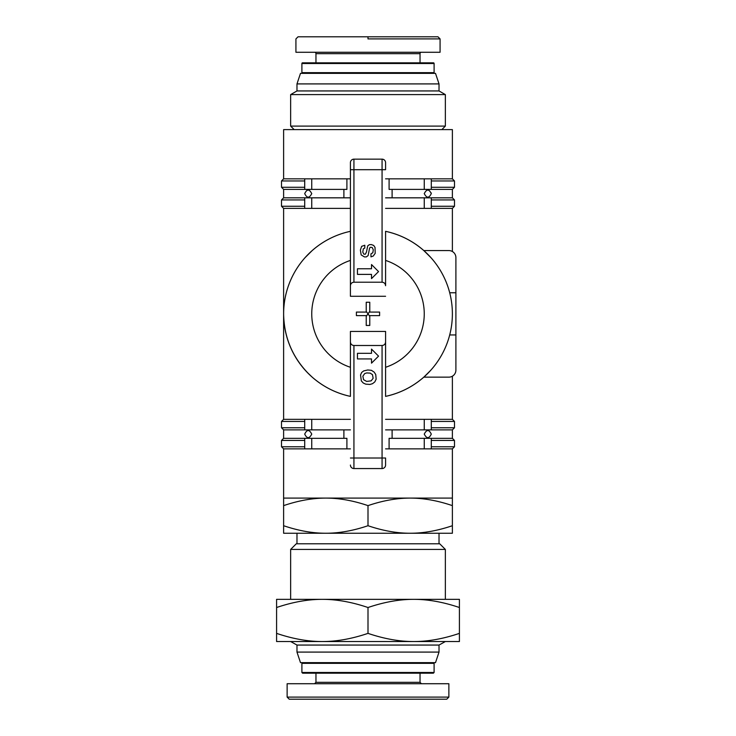 <?xml version="1.0" encoding="UTF-8"?>
<svg xmlns="http://www.w3.org/2000/svg" width="736" height="736" viewBox="0 0 736 736"><rect width="100%" height="100%" fill="white"/><g stroke="black" fill="none" stroke-linecap="round" stroke-linejoin="round"><path stroke-width="1.1" d="M430.891 257.6L423.816 250.571L448.868 250.571A7.029 7.029 0 0 1 455.897 257.6L455.897 292.762L449.705 292.762A84.382 84.382 0 0 0 423.816 250.571L448.868 250.571M424.083 376.896L430.68 370.355M312.184 250.571L305.109 257.6L312.184 250.571M311.917 376.896L307.078 372.241M422.17 378.562L423.816 377.145C412.712 386.823 399.97 393.236 385.581 396.382L385.581 341.982C385.37 344.117 384.192 345.285 382.067 345.497L353.933 345.497C351.808 345.285 350.63 344.117 350.419 341.982L350.419 331.43L385.581 331.43L385.581 341.982L385.581 331.43M350.419 341.982L350.419 396.382C336.03 393.236 323.288 386.823 312.184 377.145M311.889 376.878L311.273 376.317M311.19 376.252L309.93 375.075M309.856 375.01C292.79 358.193 284.041 337.815 283.618 313.858L283.618 419.336L304.713 419.336L304.713 429.879L283.618 429.879L281.511 427.772L281.511 421.443L304.713 421.443M311.742 193.614C309.322 198.324 306.976 198.324 304.713 193.614C306.967 188.904 309.313 188.904 311.742 193.614M431.241 193.034L431.287 193.614C429.024 198.324 426.678 198.324 424.258 193.614C426.687 188.904 429.033 188.904 431.287 193.614L431.222 192.942M385.581 197.828L424.258 197.828L424.258 208.38L452.382 208.38L452.382 251.51M431.287 206.264L431.287 199.934L454.489 199.934L454.489 206.264L431.287 206.264L431.287 208.38L431.287 197.828L452.382 197.828L452.382 189.391L431.287 189.391L431.287 178.839L452.382 178.839L452.382 129.619L283.618 129.619L283.618 178.839L304.713 178.839L304.713 189.391L283.618 189.391L283.618 197.828L304.713 197.828L304.713 208.38L283.618 208.38L283.618 313.858A84.382 84.382 0 0 0 350.419 396.382L350.419 331.43M353.933 282.21L353.933 159.151L382.067 159.151L353.933 159.151A3.514 3.514 0 0 0 350.419 162.674L350.419 285.724C350.63 283.599 351.808 282.422 353.933 282.21L382.067 282.21C384.192 282.422 385.37 283.599 385.581 285.724L385.581 231.325C399.97 234.471 412.712 240.884 423.816 250.571L430.68 257.352M311.742 189.391L311.742 178.839L304.713 178.839L304.713 189.391L346.904 189.391L346.904 178.839L350.419 178.839M385.581 178.839L389.096 178.839L389.096 189.391L431.287 189.391M452.382 376.197L452.382 419.336L454.489 421.443L431.287 421.443M452.382 525.716L452.382 533.25L283.618 533.25L283.618 525.716C298.42 530.739 312.487 533.25 325.809 533.25C339.13 533.25 353.197 530.739 368 525.716C382.803 530.739 396.87 533.25 410.191 533.25C423.513 533.25 437.58 530.739 452.382 525.716L452.382 505.623C437.58 500.6 423.513 498.088 410.191 498.088L452.382 498.088L452.382 448.868L431.287 448.868L431.287 438.316L452.382 438.316L452.382 429.879L431.287 429.879L431.287 419.336L452.382 419.336M424.258 434.102C426.678 429.382 429.024 429.382 431.287 434.102C429.024 438.812 426.678 438.812 424.258 434.102M304.713 434.102C306.976 429.382 309.322 429.382 311.742 434.102C309.322 438.812 306.976 438.812 304.713 434.102M431.287 438.316L389.096 438.316L389.096 448.868L385.581 448.868M350.419 448.868L346.904 448.868L346.904 438.316L304.713 438.316L304.713 448.868L283.618 448.868L283.618 498.088L325.809 498.088C312.487 498.088 298.42 500.6 283.618 505.623L283.618 498.088M368 505.623C382.803 500.6 396.87 498.088 410.191 498.088L325.809 498.088C339.13 498.088 353.197 500.6 368 505.623L368 525.716M445.354 549.424L439.723 543.794L296.277 543.794L290.646 549.424L445.354 549.424L445.354 599.343M296.976 652.087L300.49 662.63L435.51 662.63L439.024 652.087L296.976 652.087L296.976 645.058L439.024 645.058L445.354 641.534M287.132 697.093L287.132 683.726L448.868 683.726L448.868 697.093L287.132 697.093L289.239 699.2L446.761 699.2L448.868 697.093M368 673.182L420.035 673.182L420.035 682.327L315.965 682.327L315.965 673.182L302.606 673.182L433.394 673.182L434.102 672.483L301.898 672.483L302.606 673.182M290.646 94.604L290.646 126.104L445.354 126.104L445.354 94.604L290.646 94.604L296.976 90.942L296.976 83.913L439.024 83.913L435.51 73.37L300.49 73.37L296.976 83.913M296.976 90.942L439.024 90.942L439.024 83.913M445.354 126.104L441.83 129.619M290.646 126.104L294.17 129.619M445.354 94.604L439.024 90.942M368 38.907L440.073 38.907L368 38.907L368 36.8L298.034 36.8L295.927 38.907L295.927 52.274L440.073 52.274L440.073 38.907L437.966 36.8L368 36.8M315.965 62.818L315.965 53.673A1.408 1.408 0 0 0 314.557 52.274M420.035 62.818L420.035 53.673A1.408 1.408 0 0 1 421.443 52.274M434.102 72.662L301.898 72.662L301.898 63.517L434.102 63.517L434.102 72.662A0.699 0.699 0 0 1 433.394 73.37M301.898 72.662A0.699 0.699 0 0 0 302.606 73.37M301.898 63.517A0.699 0.699 0 0 1 302.606 62.818L433.394 62.818A0.699 0.699 0 0 1 434.102 63.517M283.618 525.716L283.618 505.623M452.382 498.088L452.382 505.623M276.589 633.374C292.781 638.848 308.025 641.571 322.294 641.534L276.589 641.534L276.589 599.343L322.294 599.343C308.025 599.316 292.781 602.039 276.589 607.513M322.294 641.534C336.564 641.571 351.799 638.848 368 633.374C384.201 638.848 399.436 641.571 413.706 641.534L322.294 641.534M413.706 641.534C427.975 641.571 443.219 638.848 459.411 633.374L459.411 641.534L413.706 641.534M368 633.374L368 607.513C351.799 602.039 336.564 599.316 322.294 599.343L413.706 599.343C399.436 599.316 384.201 602.039 368 607.513M459.411 633.374L459.411 607.513C443.219 602.039 427.975 599.316 413.706 599.343L459.411 599.343L459.411 607.513M350.419 429.879L311.742 429.879L311.742 419.336L350.419 419.336M385.581 419.336L424.258 419.336L424.258 429.879L385.581 429.879M343.896 438.316L343.896 429.879M392.104 429.879L392.104 438.316M283.618 429.879L283.618 438.316L304.713 438.316M424.258 438.316L424.258 448.868L389.096 448.868M350.419 208.38L311.742 208.38L311.742 197.828L350.419 197.828M424.258 208.38L385.581 208.38M392.104 189.391L392.104 197.828M343.896 197.828L343.896 189.391M311.742 178.839L346.904 178.839M423.816 377.145L448.868 377.145L423.816 377.145M449.705 334.954L455.897 334.954L455.897 370.107A7.029 7.029 0 0 1 448.868 377.145M455.897 334.954L455.897 257.6M346.904 448.868L311.742 448.868L311.742 438.316M304.713 448.868L311.742 448.868M311.742 419.336L304.713 419.336M431.287 419.336L424.258 419.336M304.713 429.879L311.742 429.879M424.258 448.868L431.287 448.868M424.258 429.879L431.287 429.879M311.742 197.828L304.713 197.828L304.713 208.38L311.742 208.38M431.287 197.828L424.258 197.828M389.096 178.839L424.258 178.839L424.258 189.391M431.287 178.839L424.258 178.839M431.287 180.955L454.489 180.955L454.489 187.284L431.287 187.284M283.618 178.839L281.511 180.955L304.713 180.955M283.618 197.828L281.511 199.934L304.713 199.934M304.713 187.284L281.511 187.284L281.511 180.955M304.713 206.264L281.511 206.264L281.511 199.934M304.713 427.772L281.511 427.772M452.382 429.879L454.489 427.772L431.287 427.772M304.713 446.761L281.511 446.761L281.511 440.432L304.713 440.432M452.382 448.868L454.489 446.761L431.287 446.761M431.287 440.432L454.489 440.432L454.489 446.761M350.419 465.042A3.514 3.514 0 0 0 353.933 468.556L382.067 468.556A3.514 3.514 0 0 0 385.581 465.042L385.581 458.004L353.933 458.004L353.933 345.497M385.581 285.724L385.581 231.325A84.382 84.382 0 0 1 452.382 313.858A84.382 84.382 0 0 0 385.581 231.325M350.419 180.246L350.419 169.703L385.581 169.703L385.581 162.674A3.514 3.514 0 0 0 382.067 159.151L382.067 282.21M385.581 396.382A84.382 84.382 0 0 0 452.382 313.858A84.382 84.382 0 0 1 385.581 396.382L385.581 367.292A56.258 56.258 0 0 0 385.581 260.415M385.581 296.277L350.419 296.277L350.419 285.724M357.457 353.317L371.514 353.317L371.514 349.094L378.543 356.132L371.514 363.161L371.514 358.938L357.457 358.938L357.457 353.317M357.457 268.769L371.514 268.769L371.514 264.546L378.543 271.584L371.514 278.613L371.514 274.39L357.457 274.39L357.457 268.769M360.539 374.964L361.698 372.416L363.685 370.926L367.742 369.978L371.386 370.309L374.118 372.066L375.737 374.514L376.151 379.15L374.808 381.91L372.499 383.704L369.895 384.45L365.7 384.137L363.28 383.024L361.339 380.908L360.539 374.964M362.866 376.179L364.725 373.557L366.749 372.931L370.162 373.124L372.471 374.652L373.134 378.313L371.137 380.862L366.657 381.414L363.556 379.693L362.866 376.179M360.373 250.084L361.652 246.339L364.798 245.244L364.798 248.069L363.336 248.805L362.774 252.098L363.869 254.178L365.387 254.159L366.482 251.96L367.696 245.925L369.343 244.683L371.349 244.564L373.686 245.456L375.02 247.397L375.194 253.359L373.244 256.054L370.962 256.873L370.962 253.846L372.848 252.733L373.281 249.743L372.149 247.443L370.282 247.296L369.573 248.161L368.129 255.567L366.316 256.91L364.421 256.91L361.155 254.904L360.373 250.084M283.618 313.858A84.382 84.382 0 0 1 350.419 231.325A84.382 84.382 0 0 0 350.419 396.382M369.776 315.634L369.776 325.459L366.224 325.459L366.224 315.634L356.399 315.634L356.399 312.082L366.224 312.082L366.224 302.257L369.776 302.257L369.776 312.082L379.601 312.082L379.601 315.634L369.776 315.634M366.224 311.346L368 313.858L366.224 316.37M369.776 311.346L368 313.858L369.776 316.37M302.606 662.63L301.898 663.338L434.102 663.338L434.102 672.483M315.965 53.673L420.035 53.673M382.067 345.497L382.067 468.556A3.514 3.514 0 0 0 385.581 465.042M353.933 468.556L353.933 458.004L350.419 458.004M350.419 367.292A56.258 56.258 0 0 1 350.419 260.415M439.024 543.794L439.024 533.25M439.024 652.087L439.024 645.058M420.035 682.327L421.443 683.726M301.898 663.338L301.898 672.483M434.102 663.338L433.394 662.63M315.965 682.327L314.557 683.726M296.976 645.058L290.646 641.534M290.646 599.343L290.646 549.424M296.976 543.794L296.976 533.25M452.382 178.839L454.489 180.955M452.382 197.828L454.489 199.934M452.382 189.391L454.489 187.284M283.618 189.391L281.511 187.284M452.382 208.38L454.489 206.264M283.618 208.38L281.511 206.264M454.489 427.772L454.489 421.443M283.618 419.336L281.511 421.443M283.618 438.316L281.511 440.432M452.382 438.316L454.489 440.432M283.618 448.868L281.511 446.761"/></g></svg>
